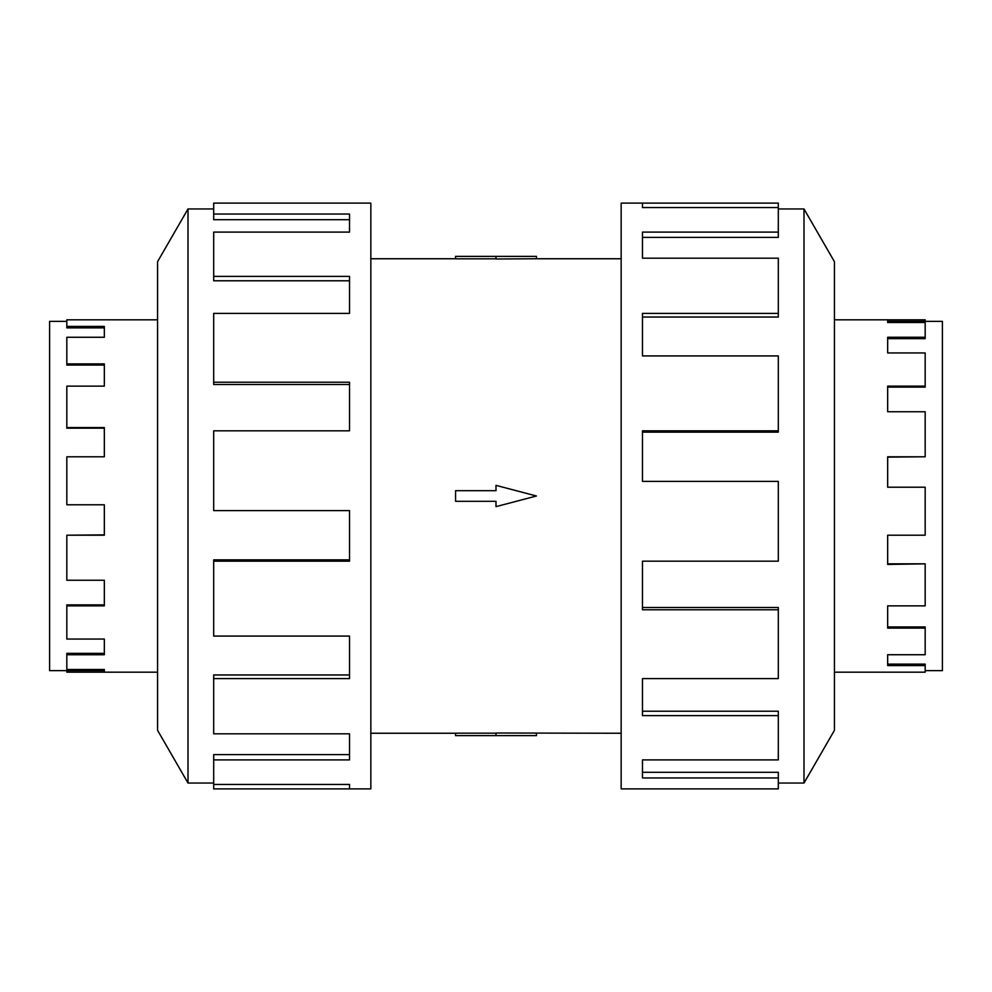 <?xml version="1.0" encoding="UTF-8"?>
<svg xmlns="http://www.w3.org/2000/svg" width="992" height="992" viewBox="0 0 992 992"><rect width="100%" height="100%" fill="white"/><g stroke="black" fill="none" stroke-linecap="round" stroke-linejoin="round"><path stroke-width="1.49" d="M370.847 258.751L455.576 258.751M455.576 733.249L370.847 733.249M621.153 733.249L496 733.014L496 735.618L455.576 735.618L455.576 733.187L496 733.187M496 258.813L455.576 258.813L455.576 256.382L536.424 256.382L536.424 258.751L621.153 258.751M536.424 258.751L496 258.986L496 256.382M925.176 337.268L925.176 338.656L887.666 338.656L887.666 352.954L887.666 337.268L925.176 337.268L925.176 322.499L887.666 322.499L887.666 321.358L942.4 321.358L942.4 670.642L925.176 670.642M925.176 386.148L925.176 387.116L887.666 387.116L887.666 411.742L887.666 386.148L925.176 386.148L925.176 352.954L887.666 352.954M925.176 456.791L887.666 457.138L887.666 487.221L887.666 456.791L925.176 456.791L925.176 411.742L887.666 411.742M887.666 535.209L887.666 563.84L925.176 563.84L887.666 564.436L887.666 535.209L925.176 535.209L925.176 487.221L887.666 487.221M887.666 605.852L887.666 626.944L925.176 626.944L925.176 628.097L887.666 628.097L887.666 605.852L925.176 605.852L925.176 564.436M887.666 654.732L887.666 664.119L925.176 664.119L925.176 665.595L887.666 665.595L887.666 654.732L925.176 654.732L925.176 628.097M834.433 319.821L925.176 319.821L925.176 321.358M925.176 665.595L925.176 672.179L834.433 672.179M887.666 322.499L887.666 319.821M66.824 321.358L49.6 321.358L49.6 670.642L66.824 670.642L66.824 672.179L157.567 672.179M157.567 319.821L66.824 319.821L66.824 327.881L104.334 327.881L104.334 337.268L66.824 337.268L66.824 365.056L104.334 365.056L104.334 386.148L66.824 386.148L66.824 428.16L104.334 428.16L104.334 456.791L66.824 456.791L66.824 504.779L104.334 504.779L104.334 535.209L66.824 535.209L66.824 580.258L104.334 580.258L104.334 605.852L66.824 605.852L66.824 639.046L104.334 639.046L104.334 654.732L66.824 654.732L66.824 669.501L104.334 669.501L104.334 672.179M778.311 783.048L803.991 783.048L834.433 730.323L834.433 261.677L803.991 208.952L778.311 208.952M642.481 207.551L642.481 203.1L778.311 203.1L778.311 207.551L642.481 207.551L642.481 203.1L621.153 203.1L621.153 788.9L778.311 788.9L778.311 777.951L642.481 777.951L642.481 759.897L642.481 772.309L778.311 772.309L778.311 777.951M213.689 783.048L188.009 783.048L157.567 730.323L157.567 261.677L188.009 208.952L213.689 208.952M188.009 783.048L188.009 208.952M213.689 214.049L349.519 214.049L349.519 232.103L349.519 219.691L213.689 219.691L213.689 203.1L370.847 203.1L370.847 788.9L213.689 788.9L213.689 784.449L349.519 784.449L349.519 788.9L349.519 784.449M349.519 232.103L213.689 232.103L213.689 276.384L349.519 276.384L349.519 313.385L213.689 313.385L213.689 382.23L349.519 382.23L349.519 430.826L213.689 430.826L213.689 510.595L349.519 510.595L349.519 561.174L213.689 561.174L213.689 636.083L349.519 636.083L349.519 678.615L213.689 678.615L213.689 733.82L349.519 733.82L349.519 759.897L213.689 759.897L213.689 784.449M213.689 759.897L213.689 754.614L349.519 754.614L349.519 733.82M213.689 678.615L213.689 674.969L349.519 674.969L349.519 636.083M213.689 561.174L213.689 559.872L349.519 559.872L349.519 510.595M349.519 430.826L349.519 384.499L213.689 384.499L213.689 382.23M349.519 313.385L349.519 280.786L213.689 280.786L213.689 276.384M642.481 759.897L778.311 759.897L778.311 715.616L642.481 715.616L642.481 678.615L642.481 711.214L778.311 711.214L778.311 715.616M642.481 678.615L778.311 678.615L778.311 609.77L642.481 609.77L642.481 561.174L642.481 607.501L778.311 607.501L778.311 609.77M642.481 561.174L778.311 561.174L778.311 481.405L642.481 481.405L642.481 430.826L778.311 430.826L778.311 432.128L642.481 432.128L642.481 481.405M778.311 430.826L778.311 355.917L642.481 355.917L642.481 313.385L778.311 313.385L778.311 317.031L642.481 317.031L642.481 355.917M778.311 313.385L778.311 258.18L642.481 258.18L642.481 232.103L778.311 232.103L778.311 237.386L642.481 237.386L642.481 258.18M778.311 232.103L778.311 207.551M803.991 208.952L803.991 783.048M104.334 504.779L104.334 534.862L66.824 535.209M104.334 580.258L104.334 604.884L66.824 604.884L66.824 605.852M104.334 639.046L104.334 653.344L66.824 653.344L66.824 654.732M66.824 427.564L104.334 427.564L104.334 456.791M66.824 363.903L104.334 363.903L104.334 386.148M66.824 326.405L104.334 326.405L104.334 337.268M66.824 670.642L104.334 670.642L104.334 669.501M496 735.618L536.424 735.618L536.424 733.249M496 501.32L496 506.639L536.424 496L496 485.361L496 490.68L455.576 490.68L455.576 501.32L496 501.32"/></g></svg>
